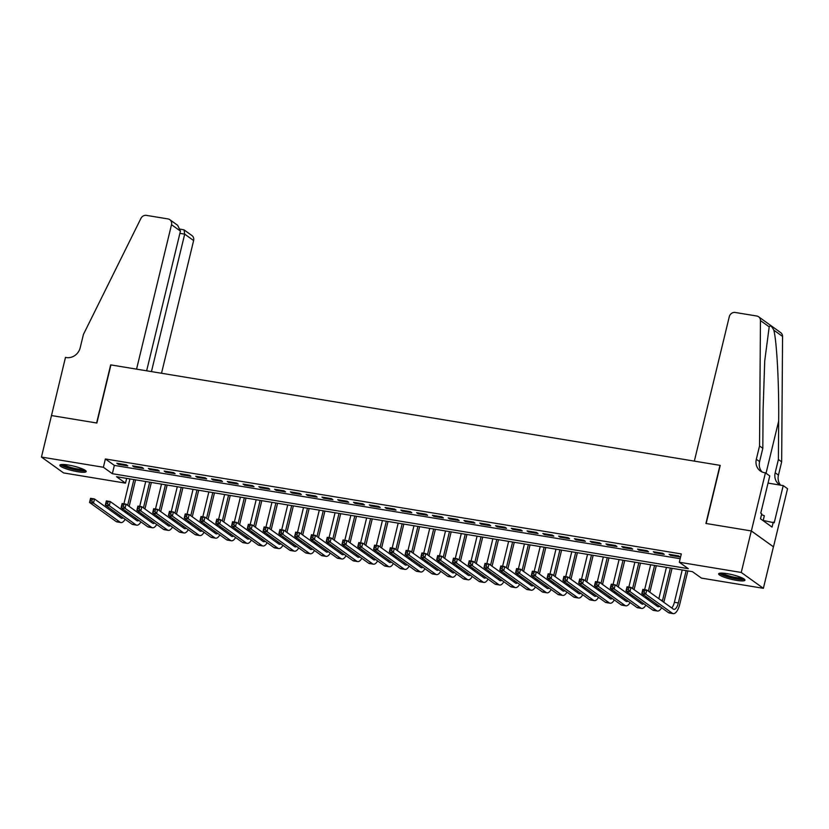 <?xml version="1.0" encoding="UTF-8"?>
<svg xmlns="http://www.w3.org/2000/svg" width="829" height="829" viewBox="0 0 829 829"><rect width="100%" height="100%" fill="white"/><g stroke="black" fill="none" stroke-linecap="round" stroke-linejoin="round"><path stroke-width="1.24" d="M68.361 465.028A13.533 2.342 13.6 0 1 86.175 471.556A13.533 2.342 13.6 0 1 77.688 471.722A13.533 2.342 13.6 0 1 59.875 465.193A13.533 2.342 13.6 0 1 68.361 465.028M727.137 573.658A13.533 2.342 13.6 0 1 744.95 580.186A13.533 2.342 13.6 0 1 736.463 580.352A13.533 2.342 13.6 0 1 718.65 573.823A13.533 2.342 13.6 0 1 727.137 573.658M41.45 457.059L51.491 415.547L96.858 423.028L110.92 364.915L719.986 465.349L705.925 523.462L751.292 530.943L773.416 546.808L763.374 588.321L701.438 578.114L692.464 571.678L116.537 476.706L125.5 483.141L63.574 472.924L41.45 457.059L103.387 467.266L112.35 473.701L688.288 568.673L679.314 562.238L741.25 572.456L763.374 588.321M126.661 478.374L125.5 483.141M126.298 464.81L116.827 463.245L118.319 464.323L127.79 465.877L126.298 464.81M142.07 467.411L132.609 465.846L134.101 466.924L143.562 468.478L142.07 467.411M157.852 470.012L148.381 468.447L149.883 469.525L159.344 471.079L157.852 470.012M173.634 472.613L164.163 471.048L165.655 472.126L175.126 473.691L173.634 472.613M189.406 475.214L179.945 473.66L181.437 474.727L190.908 476.292L189.406 475.214M205.188 477.815L195.717 476.26L197.219 477.328L206.68 478.893L205.188 477.815M220.97 480.416L211.499 478.861L212.991 479.929L222.462 481.494L220.97 480.416M236.742 483.027L227.281 481.462L228.773 482.53L238.244 484.095L236.742 483.027M252.524 485.628L243.063 484.063L244.555 485.131L254.016 486.696L252.524 485.628M268.306 488.229L258.835 486.664L260.327 487.742L269.798 489.297L268.306 488.229M284.088 490.83L274.617 489.265L276.109 490.343L285.58 491.898L284.088 490.83M299.86 493.431L290.399 491.866L291.891 492.944L301.352 494.498L299.86 493.431M315.642 496.032L306.17 494.467L307.673 495.545L317.134 497.099L315.642 496.032M331.424 498.633L321.953 497.068L323.445 498.146L332.916 499.711L331.424 498.633M347.196 501.234L337.735 499.68L339.227 500.747L348.698 502.312L347.196 501.234M362.978 503.835L353.506 502.281L355.009 503.348L364.47 504.913L362.978 503.835M378.76 506.436L369.288 504.882L370.781 505.949L380.252 507.514L378.76 506.436M394.531 509.047L385.07 507.483L386.563 508.55L396.034 510.115L394.531 509.047M410.314 511.648L400.853 510.084L402.345 511.151L411.806 512.716L410.314 511.648M426.096 514.249L416.624 512.685L418.117 513.762L427.588 515.317L426.096 514.249M441.878 516.85L432.406 515.286L433.899 516.363L443.37 517.918L441.878 516.85M457.649 519.451L448.188 517.887L449.681 518.964L459.152 520.519L457.649 519.451M473.432 522.052L463.96 520.488L465.463 521.565L474.924 523.12L473.432 522.052M489.214 524.653L479.742 523.089L481.234 524.166L490.706 525.731L489.214 524.653M504.985 527.254L495.524 525.7L497.017 526.767L506.488 528.332L504.985 527.254M520.767 529.855L511.296 528.301L512.799 529.368L522.26 530.933L520.767 529.855M536.55 532.456L527.078 530.902L528.57 531.969L538.042 533.534L536.55 532.456M552.321 535.068L542.86 533.503L544.352 534.57L553.824 536.135L552.321 535.068M568.103 537.669L558.642 536.104L560.135 537.171L569.596 538.736L568.103 537.669M583.885 540.27L574.414 538.705L575.906 539.783L585.378 541.337L583.885 540.27M599.668 542.871L590.196 541.306L591.688 542.384L601.16 543.938L599.668 542.871M615.439 545.472L605.978 543.907L607.47 544.985L616.942 546.539L615.439 545.472M631.221 548.073L621.75 546.508L623.253 547.586L632.714 549.14L631.221 548.073M647.003 550.674L637.532 549.109L639.024 550.187L648.496 551.751L647.003 550.674M662.775 553.275L653.314 551.72L654.806 552.788L664.278 554.352L662.775 553.275M679.314 562.238L681.324 553.938L105.387 458.965L114.361 465.401L680.174 558.705M678.557 555.876L669.086 554.321L670.588 555.389L680.049 556.953L678.557 555.876M751.292 530.943L741.25 572.456M105.387 458.965L103.387 467.266M114.361 465.401L112.35 473.701M670.775 554.591L670.588 555.389M655.003 551.99L654.806 552.788M639.221 549.389L639.024 550.187M623.439 546.788L623.253 547.586M607.657 544.187L607.47 544.985M591.885 541.586L591.688 542.384M576.103 538.985L575.906 539.783M560.321 536.384L560.135 537.171M544.549 533.783L544.352 534.57M528.767 531.182L528.57 531.969M512.985 528.581L512.799 529.368M497.213 525.969L497.017 526.767M481.431 523.368L481.234 524.166M465.649 520.767L465.463 521.565M449.867 518.166L449.681 518.964M434.095 515.565L433.899 516.363M418.313 512.964L418.117 513.762M402.531 510.363L402.345 511.151M386.76 507.762L386.563 508.55M370.977 505.162L370.781 505.949M355.195 502.561L355.009 503.348M339.424 499.949L339.227 500.747M323.642 497.348L323.445 498.146M307.86 494.747L307.673 495.545M292.077 492.146L291.891 492.944M276.306 489.545L276.109 490.343M260.524 486.944L260.327 487.742M244.742 484.343L244.555 485.131M228.97 481.742L228.773 482.53M213.188 479.141L212.991 479.929M197.406 476.54L197.219 477.328M181.634 473.929L181.437 474.727M165.852 471.328L165.655 472.126M150.07 468.727L149.883 469.525M134.288 466.126L134.101 466.924M118.516 463.525L118.319 464.323M644.102 592.186L644.496 590.528L642.921 590.269L642.516 591.927L644.102 592.186L645.76 594.186L641.812 593.533L642.817 589.378L646.765 590.03L645.76 594.186L672.329 613.242A13.005 5.036 99.4 0 0 673.231 613.626A13.005 5.036 99.4 0 0 679.832 604.009L687.832 570.912M686.153 570.632L678.34 602.942A8.673 3.357 -80.6 0 1 673.936 609.346A8.673 3.357 -80.6 0 1 673.335 609.097L646.765 590.03L644.496 590.528M682.205 569.989L674.391 602.289A8.673 3.357 -80.6 0 1 671.728 607.937M642.516 591.927L641.812 593.533L668.392 612.6A13.005 5.036 99.4 0 0 669.283 612.973L673.231 613.626M642.817 589.378L642.921 590.269M743.406 578.59A11.71 2.031 13.6 0 1 740.939 579.067A11.71 2.031 13.6 0 1 728.546 576.818A11.71 2.031 13.6 0 1 720.743 573.108M722.318 573.119A10.839 1.876 -166.4 0 0 730.411 576.3A10.839 1.876 -166.4 0 0 740.484 577.979A10.839 1.876 -166.4 0 0 742.007 577.875M719.427 573.285A13.44 2.332 -166.4 0 0 729.261 577.347A13.44 2.332 -166.4 0 0 742.245 579.564A13.44 2.332 -166.4 0 0 744.494 579.347M763.136 520.695L764.338 515.721L761.53 514.643M84.641 469.96A11.71 2.031 13.6 0 1 82.164 470.426A11.71 2.031 13.6 0 1 69.771 468.188A11.71 2.031 13.6 0 1 61.968 464.478M63.543 464.478A10.839 1.876 -166.4 0 0 71.636 467.67A10.839 1.876 -166.4 0 0 81.708 469.349A10.839 1.876 -166.4 0 0 83.232 469.245M60.652 464.654A13.44 2.332 -166.4 0 0 70.486 468.706A13.44 2.332 -166.4 0 0 83.47 470.934A13.44 2.332 -166.4 0 0 85.729 470.717M694.339 461.121L729.292 316.668A5.202 4.715 -54.3 0 1 735.23 312.471L756.773 316.015A5.202 4.715 -54.3 0 1 760.452 320.564L759.54 445.971L756.328 459.256A12.145 10.995 -54.3 0 0 760.297 470.945A12.145 10.995 -54.3 0 0 764.556 472.696L765.426 472.841L751.364 530.954L706.163 523.503L720.225 465.39L694.339 461.121M758.597 316.771L780.721 332.636A5.202 4.715 125.7 0 1 782.566 336.429L781.664 461.846L778.39 459.494L778.669 421.039C779.094 384.397 776.804 341.486 773.82 330.16C771.737 326.118 770.193 325.02 769.198 326.844L764.721 360.967L763.094 409.868L762.815 448.323L759.602 461.608A12.145 10.995 -54.3 0 0 762.048 471.95M762.815 448.323L759.54 445.971M781.664 461.846L778.452 475.121A12.145 10.995 -54.3 0 0 780.638 485.183M780.151 485.1A12.145 10.995 -54.3 0 1 779.146 484.468A12.145 10.995 -54.3 0 1 775.177 472.779L778.39 459.494M751.364 530.954L773.488 546.829L787.55 488.716L783.218 485.607L774.213 522.798L763.198 520.446M765.426 472.841L769.768 475.95L760.763 513.151L761.727 513.835L760.514 518.809L772.058 527.089L773.26 522.115M783.218 485.607L768.037 483.1M161.52 373.257L193.623 240.555L184.691 234.141L179.893 233.353M151.438 371.589L184.691 234.141L184.048 229.892L191.924 235.54A5.202 4.715 125.7 0 1 193.623 240.555M51.408 415.536L96.62 422.987L110.682 364.874L136.557 369.143L171.51 224.69A5.202 4.715 -54.3 0 0 167.976 218.918L146.432 215.374A5.202 4.715 -54.3 0 0 140.93 218.4L83.408 334.481L80.195 347.755A12.145 10.995 125.7 0 1 66.341 357.558L65.47 357.423L51.481 415.588M146.64 370.801L180.442 231.094L171.51 224.69M169.8 219.675L177.686 225.322L180.442 231.094M180.442 229.156L184.048 229.892M663.832 602.279A13.005 5.036 99.4 0 0 664.05 601.408L672.06 568.311M670.371 568.031L662.558 600.331A8.673 3.357 -80.6 0 1 662.33 601.201M666.423 567.378L658.848 598.704M659.573 606.268A8.673 3.357 -80.6 0 1 658.153 606.745A8.673 3.357 -80.6 0 1 657.552 606.496L630.983 587.429L629.978 591.585L656.558 610.641A13.005 5.036 99.4 0 0 657.449 611.025A13.005 5.036 99.4 0 0 661.635 607.75M656.786 604.268A8.673 3.357 -80.6 0 1 655.946 605.336M628.32 589.585L629.978 591.585L626.03 590.932L627.035 586.777L630.983 587.429L627.139 587.668L626.745 589.326L628.32 589.585L628.724 587.927M626.745 589.326L626.03 590.932L652.61 609.989A13.005 5.036 99.4 0 0 653.501 610.372L657.449 611.025M627.035 586.777L627.139 587.668M648.05 599.668A13.005 5.036 99.4 0 0 648.268 598.807L648.402 598.258M649.853 592.248L656.278 565.71M654.589 565.43L648.361 591.181M646.91 597.191L646.775 597.73A8.673 3.357 -80.6 0 1 646.547 598.6M650.651 564.777L644.62 589.678M643.408 594.683L643.066 596.103M643.791 603.667A8.673 3.357 -80.6 0 1 642.371 604.144A8.673 3.357 -80.6 0 1 641.781 603.895L615.201 584.828L614.196 588.984L640.776 608.04A13.005 5.036 99.4 0 0 641.667 608.424A13.005 5.036 99.4 0 0 645.864 605.149M641.004 601.667A8.673 3.357 -80.6 0 1 640.164 602.735M612.538 586.984L614.196 588.984L610.258 588.331L611.263 584.176L615.201 584.828L611.367 585.056L610.963 586.725L612.538 586.984L612.942 585.326M610.963 586.725L610.258 588.331L636.827 607.388A13.005 5.036 99.4 0 0 637.729 607.771L641.667 608.424M611.263 584.176L611.367 585.056M632.268 597.067A13.005 5.036 99.4 0 0 632.496 596.206L632.62 595.657M634.081 589.647L640.496 563.109M638.817 562.829L632.579 588.58M631.128 594.59L630.993 595.129A8.673 3.357 -80.6 0 1 630.765 595.989M634.869 562.176L628.848 587.077M627.636 592.082L627.294 593.502M628.019 601.066A8.673 3.357 -80.6 0 1 626.6 601.543A8.673 3.357 -80.6 0 1 625.999 601.284L599.419 582.227L598.424 586.372L624.993 605.439A13.005 5.036 99.4 0 0 625.895 605.823A13.005 5.036 99.4 0 0 630.081 602.548M625.232 599.066A8.673 3.357 -80.6 0 1 624.392 600.134M596.756 584.383L598.424 586.372L594.476 585.73L595.481 581.575L599.419 582.227L595.585 582.455L595.181 584.124L596.756 584.383L597.16 582.714M595.181 584.124L594.476 585.73L621.056 604.787A13.005 5.036 99.4 0 0 621.947 605.17L625.895 605.823M595.481 581.575L595.585 582.455M616.486 594.466A13.005 5.036 99.4 0 0 616.714 593.605L616.849 593.056M618.299 587.046L624.724 560.508M623.035 560.228L616.807 585.979M615.346 591.989L615.222 592.528A8.673 3.357 -80.6 0 1 614.994 593.388M619.087 559.575L613.066 584.476M611.854 589.481L611.512 590.901M612.237 598.465A8.673 3.357 -80.6 0 1 610.818 598.942A8.673 3.357 -80.6 0 1 610.217 598.683L583.647 579.626L582.642 583.771L609.211 602.838A13.005 5.036 99.4 0 0 610.113 603.222A13.005 5.036 99.4 0 0 614.299 599.947M609.45 596.465A8.673 3.357 -80.6 0 1 608.61 597.533M580.984 581.782L582.642 583.771L578.694 583.129L579.699 578.974L583.647 579.626L579.803 579.854L579.398 581.512L580.984 581.782L581.388 580.113M579.398 581.512L578.694 583.129L605.274 602.186A13.005 5.036 99.4 0 0 606.165 602.569L610.113 603.222M579.699 578.974L579.803 579.854M600.714 591.865A13.005 5.036 99.4 0 0 600.932 591.004L601.066 590.455M602.517 584.445L608.942 557.907M607.253 557.627L601.025 583.378M599.574 589.378L599.44 589.927A8.673 3.357 -80.6 0 1 599.212 590.787M603.305 556.974L597.284 581.875M596.072 586.87L595.73 588.289M596.455 595.864A8.673 3.357 -80.6 0 1 595.035 596.341A8.673 3.357 -80.6 0 1 594.445 596.082L567.865 577.025L566.86 581.17L593.44 600.237A13.005 5.036 99.4 0 0 594.331 600.621A13.005 5.036 99.4 0 0 598.517 597.346M593.668 593.865A8.673 3.357 -80.6 0 1 592.828 594.932M565.202 579.17L566.86 581.17L562.922 580.518L563.917 576.373L567.865 577.025L564.031 577.253L563.627 578.911L565.202 579.17L565.606 577.512M563.627 578.911L562.922 580.518L589.492 599.585A13.005 5.036 99.4 0 0 590.393 599.968L594.331 600.621M563.917 576.373L564.031 577.253M584.932 589.264A13.005 5.036 99.4 0 0 585.16 588.393L585.284 587.854M586.745 581.844L593.16 555.306M591.471 555.026L585.243 580.777M583.792 586.777L583.657 587.326A8.673 3.357 -80.6 0 1 583.429 588.186M587.533 554.373L581.502 579.274M580.3 584.269L579.958 585.688M580.673 593.263A8.673 3.357 -80.6 0 1 579.264 593.74A8.673 3.357 -80.6 0 1 578.663 593.481L552.083 574.424L551.078 578.569L577.658 597.636A13.005 5.036 99.4 0 0 578.559 598.02A13.005 5.036 99.4 0 0 582.746 594.745M577.886 591.264A8.673 3.357 -80.6 0 1 577.057 592.331M549.42 576.569L551.078 578.569L547.14 577.917L548.145 573.772L552.083 574.424L548.249 574.652L547.845 576.31L549.42 576.569L549.824 574.911M547.845 576.31L547.14 577.917L573.709 596.984A13.005 5.036 99.4 0 0 574.611 597.367L578.559 598.02M548.145 573.772L548.249 574.652M569.15 586.663A13.005 5.036 99.4 0 0 569.378 585.792L569.513 585.253M570.963 579.243L577.388 552.694M575.699 552.425L569.471 578.165M568.01 584.176L567.886 584.725A8.673 3.357 -80.6 0 1 567.658 585.585M571.751 551.772L565.73 576.673M564.518 581.668L564.176 583.088M564.901 590.662A8.673 3.357 -80.6 0 1 563.482 591.139A8.673 3.357 -80.6 0 1 562.881 590.88L536.311 571.813L535.306 575.968L561.875 595.035A13.005 5.036 99.4 0 0 562.777 595.419A13.005 5.036 99.4 0 0 566.963 592.144M562.114 588.663A8.673 3.357 -80.6 0 1 561.274 589.73M533.648 573.969L535.306 575.968L531.358 575.316L532.363 571.171L536.311 571.813L532.467 572.051L532.063 573.709L533.648 573.969L534.042 572.311M532.063 573.709L531.358 575.316L557.938 594.383A13.005 5.036 99.4 0 0 558.829 594.766L562.777 595.419M532.363 571.171L532.467 572.051M553.378 584.062A13.005 5.036 99.4 0 0 553.596 583.191L553.731 582.652M555.181 576.642L561.606 550.093M559.917 549.824L553.689 575.564M552.238 581.575L552.104 582.124A8.673 3.357 -80.6 0 1 551.876 582.984M555.969 549.171L549.948 574.072M548.736 579.067L548.394 580.487M549.119 588.062A8.673 3.357 -80.6 0 1 547.7 588.538A8.673 3.357 -80.6 0 1 547.109 588.279L520.529 569.212L519.524 573.367L546.104 592.434A13.005 5.036 99.4 0 0 546.995 592.808A13.005 5.036 99.4 0 0 551.181 589.543M546.332 586.062A8.673 3.357 -80.6 0 1 545.492 587.119M517.866 571.368L519.524 573.367L515.576 572.715L516.581 568.57L520.529 569.212L516.685 569.45L516.291 571.108L517.866 571.368L518.27 569.71M516.291 571.108L515.576 572.715L542.156 591.782A13.005 5.036 99.4 0 0 543.047 592.165L546.995 592.808M516.581 568.57L516.685 569.45M537.596 581.461A13.005 5.036 99.4 0 0 537.814 580.59L537.948 580.051M539.399 574.041L545.824 547.492M544.135 547.213L537.907 572.963M536.456 578.974L536.322 579.523A8.673 3.357 -80.6 0 1 536.094 580.383M540.197 546.57L534.166 571.461M532.964 576.466L532.612 577.886M533.337 585.461A8.673 3.357 -80.6 0 1 531.928 585.927A8.673 3.357 -80.6 0 1 531.327 585.678L504.747 566.611L503.742 570.766L530.322 589.823A13.005 5.036 99.4 0 0 531.213 590.207A13.005 5.036 99.4 0 0 535.41 586.942M530.55 583.461A8.673 3.357 -80.6 0 1 529.71 584.518M502.084 568.767L503.742 570.766L499.804 570.114L500.809 565.969L504.747 566.611L500.913 566.849L500.509 568.507L502.084 568.767L502.488 567.109M500.509 568.507L499.804 570.114L526.374 589.181A13.005 5.036 99.4 0 0 527.275 589.564L531.213 590.207M500.809 565.969L500.913 566.849M521.814 578.86A13.005 5.036 99.4 0 0 522.042 577.989L522.166 577.44M523.627 571.44L530.042 544.891M528.363 544.612L522.125 570.362M520.674 576.373L520.539 576.922A8.673 3.357 -80.6 0 1 520.311 577.782M524.415 543.969L518.394 568.86M517.182 573.865L516.84 575.285M517.565 582.86A8.673 3.357 -80.6 0 1 516.146 583.326A8.673 3.357 -80.6 0 1 515.545 583.077L488.975 564.01L487.97 568.166L514.54 587.222A13.005 5.036 99.4 0 0 515.441 587.606A13.005 5.036 99.4 0 0 519.628 584.331M514.778 580.86A8.673 3.357 -80.6 0 1 513.939 581.917M486.312 566.166L487.97 568.166L484.022 567.513L485.027 563.357L488.975 564.01L485.131 564.248L484.727 565.906L486.312 566.166L486.706 564.508M484.727 565.906L484.022 567.513L510.602 586.58A13.005 5.036 99.4 0 0 511.493 586.953L515.441 587.606M485.027 563.357L485.131 564.248M506.042 576.259A13.005 5.036 99.4 0 0 506.26 575.388L506.395 574.839M507.845 568.839L514.27 542.29M512.581 542.011L506.353 567.761M504.902 573.772L504.768 574.31A8.673 3.357 -80.6 0 1 504.54 575.181M508.633 541.358L502.612 566.259M501.4 571.264L501.058 572.684M501.783 580.248A8.673 3.357 -80.6 0 1 500.364 580.725A8.673 3.357 -80.6 0 1 499.763 580.476L473.193 561.409L472.188 565.565L498.768 584.621A13.005 5.036 99.4 0 0 499.659 585.005A13.005 5.036 99.4 0 0 503.845 581.73M498.996 578.248A8.673 3.357 -80.6 0 1 498.156 579.316M470.53 563.565L472.188 565.565L468.24 564.912L469.245 560.756L473.193 561.409L469.349 561.647L468.955 563.305L470.53 563.565L470.934 561.907M468.955 563.305L468.24 564.912L494.82 583.968A13.005 5.036 99.4 0 0 495.711 584.352L499.659 585.005M469.245 560.756L469.349 561.647M490.26 573.647A13.005 5.036 99.4 0 0 490.478 572.787L490.613 572.238M492.063 566.228L498.488 539.689M496.799 539.41L490.571 565.16M489.12 571.171L488.986 571.709A8.673 3.357 -80.6 0 1 488.758 572.58M492.861 538.757L486.83 563.658M485.618 568.663L485.276 570.083M486.001 577.647A8.673 3.357 -80.6 0 1 484.582 578.124A8.673 3.357 -80.6 0 1 483.991 577.875L457.411 558.808L456.406 562.964L482.986 582.02A13.005 5.036 99.4 0 0 483.877 582.404A13.005 5.036 99.4 0 0 488.074 579.129M483.214 575.647A8.673 3.357 -80.6 0 1 482.374 576.715M454.748 560.964L456.406 562.964L452.468 562.311L453.473 558.155L457.411 558.808L453.577 559.036L453.173 560.705L454.748 560.964L455.152 559.306M453.173 560.705L452.468 562.311L479.038 581.367A13.005 5.036 99.4 0 0 479.939 581.751L483.877 582.404M453.473 558.155L453.577 559.036M474.478 571.046A13.005 5.036 99.4 0 0 474.706 570.186L474.83 569.637M476.292 563.627L482.706 537.088M481.027 536.809L474.789 562.559M473.338 568.57L473.204 569.108A8.673 3.357 -80.6 0 1 472.976 569.969M477.079 536.156L471.059 561.057M469.846 566.062L469.504 567.482M470.23 575.046A8.673 3.357 -80.6 0 1 468.81 575.523A8.673 3.357 -80.6 0 1 468.209 575.264L441.629 556.207L440.634 560.352L467.204 579.419A13.005 5.036 99.4 0 0 468.105 579.803A13.005 5.036 99.4 0 0 472.292 576.528M467.442 573.046A8.673 3.357 -80.6 0 1 466.603 574.114M438.966 558.363L440.634 560.352L436.686 559.71L437.691 555.554L441.629 556.207L437.795 556.435L437.391 558.104L438.966 558.363L439.37 556.694M437.391 558.104L436.686 559.71L463.266 578.766A13.005 5.036 99.4 0 0 464.157 579.15L468.105 579.803M437.691 555.554L437.795 556.435M458.696 568.445A13.005 5.036 99.4 0 0 458.924 567.585L459.059 567.036M460.509 561.026L466.934 534.487M465.245 534.208L459.017 559.958M457.556 565.969L457.432 566.508A8.673 3.357 -80.6 0 1 457.204 567.368M461.297 533.555L455.276 558.456M454.064 563.461L453.722 564.881M454.447 572.445A8.673 3.357 -80.6 0 1 453.028 572.922A8.673 3.357 -80.6 0 1 452.427 572.663L425.857 553.606L424.852 557.751L451.422 576.818A13.005 5.036 99.4 0 0 452.323 577.202A13.005 5.036 99.4 0 0 456.51 573.927M451.66 570.445A8.673 3.357 -80.6 0 1 450.821 571.513M423.194 555.762L424.852 557.751L420.904 557.109L421.909 552.953L425.857 553.606L422.013 553.834L421.609 555.492L423.194 555.762L423.598 554.093M421.609 555.492L420.904 557.109L447.484 576.165A13.005 5.036 99.4 0 0 448.375 576.549L452.323 577.202M421.909 552.953L422.013 553.834M442.924 565.844A13.005 5.036 99.4 0 0 443.142 564.984L443.277 564.435M444.727 558.425L451.152 531.886M449.463 531.607L443.235 557.357M441.784 563.357L441.65 563.907A8.673 3.357 -80.6 0 1 441.422 564.767M445.515 530.954L439.494 555.855M438.282 560.86L437.94 562.269M438.665 569.844A8.673 3.357 -80.6 0 1 437.246 570.321A8.673 3.357 -80.6 0 1 436.655 570.062L410.075 551.005L409.07 555.15L435.65 574.217A13.005 5.036 99.4 0 0 436.541 574.601A13.005 5.036 99.4 0 0 440.727 571.326M435.878 567.844A8.673 3.357 -80.6 0 1 435.038 568.912M407.412 553.15L409.07 555.15L405.132 554.497L406.127 550.352L410.075 551.005L406.241 551.233L405.837 552.891L407.412 553.15L407.816 551.492M405.837 552.891L405.132 554.497L431.702 573.564A13.005 5.036 99.4 0 0 432.603 573.948L436.541 574.601M406.127 550.352L406.241 551.233M427.142 563.243A13.005 5.036 99.4 0 0 427.37 562.373L427.495 561.834M428.956 555.824L435.37 529.285M433.681 529.006L427.453 554.756M426.002 560.756L425.868 561.306A8.673 3.357 -80.6 0 1 425.64 562.166M429.743 528.353L423.712 553.254M422.51 558.249L422.168 559.668M422.883 567.243A8.673 3.357 -80.6 0 1 421.474 567.72A8.673 3.357 -80.6 0 1 420.873 567.461L394.293 548.404L393.288 552.549L419.868 571.616A13.005 5.036 99.4 0 0 420.769 572A13.005 5.036 99.4 0 0 424.956 568.725M420.096 565.243A8.673 3.357 -80.6 0 1 419.267 566.311M391.63 550.549L393.288 552.549L389.35 551.896L390.355 547.751L394.293 548.404L390.459 548.632L390.055 550.29L391.63 550.549L392.034 548.891M390.055 550.29L389.35 551.896L415.92 570.963A13.005 5.036 99.4 0 0 416.821 571.347L420.769 572M390.355 547.751L390.459 548.632M411.36 560.642A13.005 5.036 99.4 0 0 411.588 559.772L411.723 559.233M413.174 553.223L419.598 526.674M417.909 526.405L411.681 552.145M410.22 558.155L410.096 558.705A8.673 3.357 -80.6 0 1 409.868 559.565M413.961 525.752L407.941 550.653M406.728 555.648L406.386 557.067M407.112 564.642A8.673 3.357 -80.6 0 1 405.692 565.119A8.673 3.357 -80.6 0 1 405.091 564.86L378.521 545.793L377.516 549.948L404.086 569.015A13.005 5.036 99.4 0 0 404.987 569.399A13.005 5.036 99.4 0 0 409.174 566.124M404.324 562.642A8.673 3.357 -80.6 0 1 403.485 563.71M375.858 547.948L377.516 549.948L373.568 549.295L374.573 545.15L378.521 545.793L374.677 546.031L374.273 547.689L375.858 547.948L376.252 546.29M374.273 547.689L373.568 549.295L400.148 568.362A13.005 5.036 99.4 0 0 401.039 568.746L404.987 569.399M374.573 545.15L374.677 546.031M395.588 558.041A13.005 5.036 99.4 0 0 395.806 557.171L395.941 556.632M397.392 550.622L403.816 524.073M402.127 523.804L395.899 549.544M394.449 555.554L394.314 556.104A8.673 3.357 -80.6 0 1 394.086 556.964M398.179 523.151L392.158 548.052M390.946 553.047L390.604 554.466M391.329 562.041A8.673 3.357 -80.6 0 1 389.91 562.518A8.673 3.357 -80.6 0 1 389.319 562.259L362.739 543.192L361.734 547.347L388.314 566.414A13.005 5.036 99.4 0 0 389.205 566.787A13.005 5.036 99.4 0 0 393.392 563.523M388.542 560.041A8.673 3.357 -80.6 0 1 387.703 561.098M360.076 545.347L361.734 547.347L357.786 546.694L358.791 542.549L362.739 543.192L358.895 543.43L358.501 545.088L360.076 545.347L360.48 543.689M358.501 545.088L357.786 546.694L384.366 565.761A13.005 5.036 99.4 0 0 385.257 566.145L389.205 566.787M358.791 542.549L358.895 543.43M379.806 555.44A13.005 5.036 99.4 0 0 380.024 554.57L380.159 554.031M381.609 548.021L388.034 521.472M386.345 521.192L380.117 546.943M378.666 552.953L378.532 553.503A8.673 3.357 -80.6 0 1 378.304 554.363M382.407 520.55L376.376 545.441M375.174 550.446L374.822 551.865M375.547 559.44A8.673 3.357 -80.6 0 1 374.138 559.907A8.673 3.357 -80.6 0 1 373.537 559.658L346.957 540.591L345.952 544.746L372.532 563.803A13.005 5.036 99.4 0 0 373.423 564.186A13.005 5.036 99.4 0 0 377.62 560.922M372.76 557.44A8.673 3.357 -80.6 0 1 371.92 558.497M344.294 542.746L345.952 544.746L342.014 544.093L343.019 539.948L346.957 540.591L343.123 540.829L342.719 542.487L344.294 542.746L344.698 541.088M342.719 542.487L342.014 544.093L368.584 563.16A13.005 5.036 99.4 0 0 369.485 563.544L373.423 564.186M343.019 539.948L343.123 540.829M364.024 552.839A13.005 5.036 99.4 0 0 364.252 551.969L364.377 551.42M365.838 545.42L372.252 518.871M370.573 518.591L364.335 544.342M362.884 550.352L362.75 550.902A8.673 3.357 -80.6 0 1 362.522 551.762M366.625 517.949L360.605 542.84M359.392 547.845L359.05 549.264M359.776 556.839A8.673 3.357 -80.6 0 1 358.356 557.306A8.673 3.357 -80.6 0 1 357.755 557.057L331.185 537.99L330.18 542.145L356.75 561.202A13.005 5.036 99.4 0 0 357.651 561.585A13.005 5.036 99.4 0 0 361.838 558.311M356.988 554.839A8.673 3.357 -80.6 0 1 356.149 555.896M328.522 540.145L330.18 542.145L326.232 541.492L327.237 537.337L331.185 537.99L327.341 538.228L326.937 539.886L328.522 540.145L328.916 538.487M326.937 539.886L326.232 541.492L352.812 560.559A13.005 5.036 99.4 0 0 353.703 560.943L357.651 561.585M327.237 537.337L327.341 538.228M348.253 550.238A13.005 5.036 99.4 0 0 348.47 549.368L348.605 548.819M350.056 542.819L356.48 516.27M354.791 515.99L348.563 541.741M347.113 547.751L346.978 548.29A8.673 3.357 -80.6 0 1 346.75 549.161M350.843 515.337L344.823 540.239M343.61 545.244L343.268 546.663M343.994 554.228A8.673 3.357 -80.6 0 1 342.574 554.705A8.673 3.357 -80.6 0 1 341.973 554.456L315.403 535.389L314.398 539.544L340.978 558.601A13.005 5.036 99.4 0 0 341.869 558.984A13.005 5.036 99.4 0 0 346.056 555.71M341.206 552.228A8.673 3.357 -80.6 0 1 340.367 553.295M312.74 537.544L314.398 539.544L310.45 538.891L311.455 534.736L315.403 535.389L311.559 535.627L311.165 537.285L312.74 537.544L313.144 535.886M311.165 537.285L310.45 538.891L337.03 557.948A13.005 5.036 99.4 0 0 337.921 558.331L341.869 558.984M311.455 534.736L311.559 535.627M332.47 547.627A13.005 5.036 99.4 0 0 332.688 546.767L332.823 546.218M334.274 540.207L340.698 513.669M339.009 513.389L332.781 539.14M331.331 545.15L331.196 545.689A8.673 3.357 -80.6 0 1 330.968 546.56M335.071 512.736L329.04 537.638M327.828 542.643L327.486 544.062M328.211 551.627A8.673 3.357 -80.6 0 1 326.792 552.104A8.673 3.357 -80.6 0 1 326.201 551.855L299.621 532.788L298.616 536.943L325.196 556A13.005 5.036 99.4 0 0 326.087 556.383A13.005 5.036 99.4 0 0 330.284 553.109M325.424 549.627A8.673 3.357 -80.6 0 1 324.585 550.694M296.958 534.943L298.616 536.943L294.678 536.29L295.684 532.135L299.621 532.788L295.787 533.016L295.383 534.684L296.958 534.943L297.362 533.285M295.383 534.684L294.678 536.29L321.248 555.347A13.005 5.036 99.4 0 0 322.149 555.731L326.087 556.383M295.684 532.135L295.787 533.016M316.688 545.026A13.005 5.036 99.4 0 0 316.916 544.166L317.041 543.617M318.502 537.606L324.916 511.068M323.237 510.788L316.999 536.539M315.548 542.549L315.414 543.088A8.673 3.357 -80.6 0 1 315.186 543.959M319.289 510.136L313.269 535.037M312.056 540.042L311.714 541.461M312.44 549.026A8.673 3.357 -80.6 0 1 311.02 549.503A8.673 3.357 -80.6 0 1 310.419 549.244L283.839 530.187L282.844 534.332L309.414 553.399A13.005 5.036 99.4 0 0 310.315 553.782A13.005 5.036 99.4 0 0 314.502 550.508M309.652 547.026A8.673 3.357 -80.6 0 1 308.813 548.093M281.176 532.342L282.844 534.332L278.896 533.689L279.901 529.534L283.839 530.187L280.005 530.415L279.601 532.083L281.176 532.342L281.58 530.674M279.601 532.083L278.896 533.689L305.476 552.746A13.005 5.036 99.4 0 0 306.367 553.13L310.315 553.782M279.901 529.534L280.005 530.415M300.906 542.425A13.005 5.036 99.4 0 0 301.134 541.565L301.269 541.016M302.72 535.006L309.144 508.467M307.455 508.187L301.228 533.938M299.766 539.948L299.642 540.487A8.673 3.357 -80.6 0 1 299.414 541.347M303.507 507.535L297.487 532.436M296.274 537.441L295.932 538.86M296.658 546.425A8.673 3.357 -80.6 0 1 295.238 546.902A8.673 3.357 -80.6 0 1 294.637 546.643L268.068 527.586L267.062 531.731L293.632 550.798A13.005 5.036 99.4 0 0 294.533 551.181A13.005 5.036 99.4 0 0 298.72 547.907M293.87 544.425A8.673 3.357 -80.6 0 1 293.031 545.492M265.404 529.741L267.062 531.731L263.114 531.088L264.119 526.933L268.068 527.586L264.223 527.814L263.819 529.472L265.404 529.741L265.808 528.073M263.819 529.472L263.114 531.088L289.694 550.145A13.005 5.036 99.4 0 0 290.585 550.529L294.533 551.181M264.119 526.933L264.223 527.814M285.135 539.824A13.005 5.036 99.4 0 0 285.352 538.964L285.487 538.415M286.938 532.405L293.362 505.866M291.673 505.586L285.445 531.337M283.995 537.337L283.86 537.886A8.673 3.357 -80.6 0 1 283.632 538.746M287.725 504.934L281.705 529.835M280.492 534.84L280.15 536.249M280.876 543.824A8.673 3.357 -80.6 0 1 279.456 544.301A8.673 3.357 -80.6 0 1 278.865 544.042L252.285 524.985L251.28 529.13L277.86 548.197A13.005 5.036 99.4 0 0 278.751 548.58A13.005 5.036 99.4 0 0 282.938 545.306M278.088 541.824A8.673 3.357 -80.6 0 1 277.249 542.891M249.622 527.13L251.28 529.13L247.332 528.477L248.337 524.332L252.285 524.985L248.451 525.213L248.047 526.871L249.622 527.13L250.026 525.472M248.047 526.871L247.332 528.477L273.912 547.544A13.005 5.036 99.4 0 0 274.813 547.928L278.751 548.58M248.337 524.332L248.451 525.213M269.352 537.223A13.005 5.036 99.4 0 0 269.58 536.353L269.705 535.814M271.166 529.804L277.58 503.265M275.891 502.985L269.663 528.736M268.213 534.736L268.078 535.285A8.673 3.357 -80.6 0 1 267.85 536.145M271.953 502.333L265.922 527.234M264.72 532.228L264.378 533.648M265.093 541.223A8.673 3.357 -80.6 0 1 263.684 541.7A8.673 3.357 -80.6 0 1 263.083 541.441L236.503 522.384L235.498 526.529L262.078 545.596A13.005 5.036 99.4 0 0 262.98 545.979A13.005 5.036 99.4 0 0 267.166 542.705M262.306 539.223A8.673 3.357 -80.6 0 1 261.467 540.29M233.84 524.529L235.498 526.529L231.56 525.876L232.566 521.731L236.503 522.384L232.669 522.612L232.265 524.27L233.84 524.529L234.244 522.871M232.265 524.27L231.56 525.876L258.13 544.943A13.005 5.036 99.4 0 0 259.031 545.327L262.98 545.979M232.566 521.731L232.669 522.612M253.57 534.622A13.005 5.036 99.4 0 0 253.798 533.752L253.933 533.213M255.384 527.203L261.798 500.664M260.119 500.384L253.892 526.135M252.43 532.135L252.306 532.684A8.673 3.357 -80.6 0 1 252.078 533.544M256.171 499.732L250.151 524.633M248.938 529.627L248.596 531.047M249.322 538.622A8.673 3.357 -80.6 0 1 247.902 539.099A8.673 3.357 -80.6 0 1 247.301 538.84L220.732 519.773L219.726 523.928L246.296 542.995A13.005 5.036 99.4 0 0 247.197 543.378A13.005 5.036 99.4 0 0 251.384 540.104M246.534 536.622A8.673 3.357 -80.6 0 1 245.695 537.689M218.068 521.928L219.726 523.928L215.778 523.275L216.783 519.13L220.732 519.773L216.887 520.011L216.483 521.669L218.068 521.928L218.462 520.27M216.483 521.669L215.778 523.275L242.358 542.342A13.005 5.036 99.4 0 0 243.249 542.726L247.197 543.378M216.783 519.13L216.887 520.011M237.799 532.021A13.005 5.036 99.4 0 0 238.016 531.151L238.151 530.612M239.602 524.602L246.026 498.053M244.337 497.783L238.11 523.524M236.659 529.534L236.524 530.083A8.673 3.357 -80.6 0 1 236.296 530.943M240.389 497.131L234.369 522.032M233.156 527.026L232.814 528.446M233.54 536.021A8.673 3.357 -80.6 0 1 232.12 536.498A8.673 3.357 -80.6 0 1 231.529 536.239L204.95 517.172L203.944 521.327L230.524 540.394A13.005 5.036 99.4 0 0 231.415 540.767A13.005 5.036 99.4 0 0 235.602 537.503M230.752 534.021A8.673 3.357 -80.6 0 1 229.913 535.078M202.286 519.327L203.944 521.327L199.996 520.674L201.001 516.529L204.95 517.172L201.105 517.41L200.711 519.068L202.286 519.327L202.69 517.669M200.711 519.068L199.996 520.674L226.576 539.741A13.005 5.036 99.4 0 0 227.467 540.125L231.415 540.767M201.001 516.529L201.105 517.41M222.017 529.42A13.005 5.036 99.4 0 0 222.234 528.55L222.369 528.011M223.82 522.001L230.244 495.452M228.555 495.172L222.327 520.923M220.877 526.933L220.742 527.482A8.673 3.357 -80.6 0 1 220.514 528.342M224.618 494.53L218.587 519.42M217.385 524.425L217.032 525.845M217.758 533.42A8.673 3.357 -80.6 0 1 216.348 533.886A8.673 3.357 -80.6 0 1 215.747 533.638L189.167 514.571L188.162 518.726L214.742 537.783A13.005 5.036 99.4 0 0 215.633 538.166A13.005 5.036 99.4 0 0 219.83 534.902M214.97 531.42A8.673 3.357 -80.6 0 1 214.131 532.477M186.504 516.726L188.162 518.726L184.225 518.073L185.23 513.928L189.167 514.571L185.333 514.809L184.929 516.467L186.504 516.726L186.908 515.068M184.929 516.467L184.225 518.073L210.794 537.14A13.005 5.036 99.4 0 0 211.696 537.524L215.633 538.166M185.23 513.928L185.333 514.809M206.234 526.819A13.005 5.036 99.4 0 0 206.462 525.949L206.587 525.399M208.048 519.4L214.462 492.851M212.784 492.571L206.545 518.322M205.095 524.332L204.96 524.881A8.673 3.357 -80.6 0 1 204.732 525.741M208.835 491.929L202.815 516.819M201.602 521.824L201.26 523.244M201.986 530.819A8.673 3.357 -80.6 0 1 200.566 531.285A8.673 3.357 -80.6 0 1 199.965 531.037L173.396 511.97L172.391 516.125L198.96 535.182A13.005 5.036 99.4 0 0 199.862 535.565A13.005 5.036 99.4 0 0 204.048 532.291M199.198 528.819A8.673 3.357 -80.6 0 1 198.359 529.876M170.733 514.125L172.391 516.125L168.442 515.472L169.448 511.317L173.396 511.97L169.551 512.208L169.147 513.866L170.733 514.125L171.126 512.467M169.147 513.866L168.442 515.472L195.022 534.539A13.005 5.036 99.4 0 0 195.913 534.923L199.862 535.565M169.448 511.317L169.551 512.208M190.463 524.218A13.005 5.036 99.4 0 0 190.68 523.348L190.815 522.798M192.266 516.799L198.691 490.25M197.001 489.97L190.774 515.721M189.323 521.731L189.188 522.27A8.673 3.357 -80.6 0 1 188.96 523.14M193.053 489.317L187.033 514.218M185.82 519.223L185.478 520.643M186.204 528.208A8.673 3.357 -80.6 0 1 184.784 528.684A8.673 3.357 -80.6 0 1 184.183 528.436L157.614 509.369L156.608 513.524L183.188 532.581A13.005 5.036 99.4 0 0 184.079 532.964A13.005 5.036 99.4 0 0 188.266 529.69M183.416 526.208A8.673 3.357 -80.6 0 1 182.577 527.275M154.95 511.524L156.608 513.524L152.66 512.871L153.666 508.716L157.614 509.369L153.769 509.607L153.375 511.265L154.95 511.524L155.355 509.866M153.375 511.265L152.66 512.871L179.24 531.928A13.005 5.036 99.4 0 0 180.131 532.311L184.079 532.964M153.666 508.716L153.769 509.607M174.681 521.607A13.005 5.036 99.4 0 0 174.898 520.747L175.033 520.197M176.484 514.187L182.908 487.649M181.219 487.369L174.992 513.12M173.541 519.13L173.406 519.669A8.673 3.357 -80.6 0 1 173.178 520.539M177.282 486.716L171.251 511.617M170.038 516.622L169.696 518.042M170.422 525.607A8.673 3.357 -80.6 0 1 169.002 526.083A8.673 3.357 -80.6 0 1 168.411 525.835L141.832 506.768L140.826 510.923L167.406 529.98A13.005 5.036 99.4 0 0 168.297 530.363A13.005 5.036 99.4 0 0 172.494 527.089M167.634 523.607A8.673 3.357 -80.6 0 1 166.795 524.674M139.168 508.923L140.826 510.923L136.889 510.27L137.894 506.115L141.832 506.768L137.997 506.996L137.593 508.664L139.168 508.923L139.573 507.265M137.593 508.664L136.889 510.27L163.458 529.327A13.005 5.036 99.4 0 0 164.36 529.71L168.297 530.363M137.894 506.115L137.997 506.996M158.899 519.006A13.005 5.036 99.4 0 0 159.127 518.146L159.251 517.597M160.712 511.586L167.126 485.048M165.448 484.768L159.209 510.519M157.759 516.529L157.624 517.068A8.673 3.357 -80.6 0 1 157.396 517.938M161.5 484.115L155.479 509.016M154.267 514.021L153.925 515.441M154.65 523.006A8.673 3.357 -80.6 0 1 153.23 523.482A8.673 3.357 -80.6 0 1 152.629 523.223L126.049 504.167L125.055 508.312L151.624 527.379A13.005 5.036 99.4 0 0 152.526 527.762A13.005 5.036 99.4 0 0 156.712 524.488M151.862 521.006A8.673 3.357 -80.6 0 1 151.023 522.073M123.386 506.322L125.055 508.312L121.107 507.669L122.112 503.514L126.049 504.167L122.215 504.395L121.811 506.063L123.386 506.322L123.79 504.654M121.811 506.063L121.107 507.669L147.676 526.726A13.005 5.036 99.4 0 0 148.578 527.109L152.526 527.762M122.112 503.514L122.215 504.395M143.116 516.405A13.005 5.036 99.4 0 0 143.344 515.545L143.479 514.996M144.93 508.985L151.355 482.447M149.666 482.167L143.438 507.918M141.977 513.928L141.852 514.467A8.673 3.357 -80.6 0 1 141.624 515.327M145.717 481.514L139.697 506.415M138.484 511.42L138.142 512.84M138.868 520.405A8.673 3.357 -80.6 0 1 137.448 520.881A8.673 3.357 -80.6 0 1 136.847 520.622L110.278 501.566L109.273 505.711L135.842 524.778A13.005 5.036 99.4 0 0 136.744 525.161A13.005 5.036 99.4 0 0 140.93 521.887M136.08 518.405A8.673 3.357 -80.6 0 1 135.241 519.472M107.615 503.721L109.273 505.711L105.324 505.068L106.33 500.913L110.278 501.566L106.433 501.794L106.029 503.452L107.615 503.721L108.008 502.053M106.029 503.452L105.324 505.068L131.904 524.125A13.005 5.036 99.4 0 0 132.795 524.508L136.744 525.161M106.33 500.913L106.433 501.794M127.345 513.804A13.005 5.036 99.4 0 0 127.562 512.944L127.697 512.395M129.148 506.384L135.573 479.846M133.883 479.566L127.656 505.317M126.205 511.317L126.07 511.866A8.673 3.357 -80.6 0 1 125.842 512.726M129.935 478.913L123.915 503.814M122.702 508.819L122.36 510.239M123.086 517.804A8.673 3.357 -80.6 0 1 121.666 518.28A8.673 3.357 -80.6 0 1 121.075 518.021L94.496 498.965L93.49 503.11L120.07 522.177A13.005 5.036 99.4 0 0 120.961 522.56A13.005 5.036 99.4 0 0 125.148 519.286M120.298 515.804A8.673 3.357 -80.6 0 1 119.459 516.871M91.832 501.11L93.49 503.11L89.542 502.467L90.548 498.312L94.496 498.965L90.662 499.193L90.257 500.851L91.832 501.11L92.237 499.452M90.257 500.851L89.542 502.467L116.122 521.524A13.005 5.036 99.4 0 0 117.024 521.907L120.961 522.56M90.548 498.312L90.662 499.193M678.34 602.942L674.391 602.289M672.329 613.242L668.392 612.6M759.602 461.608L756.328 459.256M775.177 472.779L778.452 475.121M782.566 336.429L773.82 330.16M769.198 326.844L760.452 320.564M778.669 421.039L766.027 473.276M662.558 600.331L660.692 600.03M656.558 610.641L652.61 609.989M646.775 597.73L644.921 597.429M640.776 608.04L636.827 607.388M630.993 595.129L629.138 594.828M624.993 605.439L621.056 604.787M615.222 592.528L613.356 592.227M609.211 602.838L605.274 602.186M599.44 589.927L597.585 589.616M593.44 600.237L589.492 599.585M583.657 587.326L581.803 587.015M577.658 597.636L573.709 596.984M567.886 584.725L566.02 584.414M561.875 595.035L557.938 594.383M552.104 582.124L550.249 581.813M546.104 592.434L542.156 591.782M536.322 579.523L534.467 579.212M530.322 589.823L526.374 589.181M520.539 576.922L518.685 576.611M514.54 587.222L510.602 586.58M504.768 574.31L502.902 574.01M498.768 584.621L494.82 583.968M488.986 571.709L487.131 571.409M482.986 582.02L479.038 581.367M473.204 569.108L471.349 568.808M467.204 579.419L463.266 578.766M457.432 566.508L455.567 566.207M451.422 576.818L447.484 576.165M441.65 563.907L439.795 563.596M435.65 574.217L431.702 573.564M425.868 561.306L424.013 560.995M419.868 571.616L415.92 570.963M410.096 558.705L408.231 558.394M404.086 569.015L400.148 568.362M394.314 556.104L392.459 555.793M388.314 566.414L384.366 565.761M378.532 553.503L376.677 553.192M372.532 563.803L368.584 563.16M362.75 550.902L360.895 550.591M356.75 561.202L352.812 560.559M346.978 548.29L345.113 547.99M340.978 558.601L337.03 557.948M331.196 545.689L329.341 545.389M325.196 556L321.248 555.347M315.414 543.088L313.559 542.788M309.414 553.399L305.476 552.746M299.642 540.487L297.777 540.187M293.632 550.798L289.694 550.145M283.86 537.886L282.005 537.575M277.86 548.197L273.912 547.544M268.078 535.285L266.223 534.974M262.078 545.596L258.13 544.943M252.306 532.684L250.441 532.373M246.296 542.995L242.358 542.342M236.524 530.083L234.669 529.772M230.524 540.394L226.576 539.741M220.742 527.482L218.887 527.171M214.742 537.783L210.794 537.14M204.96 524.881L203.105 524.57M198.96 535.182L195.022 534.539M189.188 522.27L187.323 521.969M183.188 532.581L179.24 531.928M173.406 519.669L171.551 519.368M167.406 529.98L163.458 529.327M157.624 517.068L155.769 516.768M151.624 527.379L147.676 526.726M141.852 514.467L139.987 514.167M135.842 524.778L131.904 524.125M126.07 511.866L124.215 511.555M120.07 522.177L116.122 521.524"/></g></svg>

